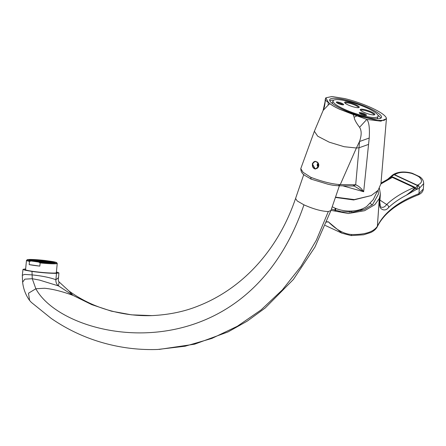 <?xml version="1.0" encoding="UTF-8"?>
<svg xmlns="http://www.w3.org/2000/svg" width="446" height="446" viewBox="0 0 446 446"><rect width="100%" height="100%" fill="white"/><g stroke="black" fill="none" stroke-linecap="round" stroke-linejoin="round"><path stroke-width="0.67" d="M51.362 262.616A10.949 0.825 5.6 0 0 52.823 262.354A10.949 0.825 5.6 0 0 44.784 260.759A10.949 0.825 5.6 0 0 32.491 259.946A10.949 0.825 -174.4 0 0 31.03 260.208A10.949 0.825 -174.4 0 0 39.07 261.802A10.949 0.825 -174.4 0 0 51.362 262.616M52.36 262.761A12.109 0.914 5.6 0 0 53.977 262.465A12.109 0.914 5.6 0 0 45.085 260.704A12.109 0.914 5.6 0 0 31.488 259.801A12.109 0.914 -174.4 0 0 29.876 260.096A12.109 0.914 -174.4 0 0 38.769 261.858A12.109 0.914 -174.4 0 0 52.36 262.761M53.029 262.856A12.878 0.97 5.6 0 0 54.747 262.538A12.878 0.97 5.6 0 0 45.286 260.665A12.878 0.97 5.6 0 0 30.824 259.706A12.878 0.97 -174.4 0 0 29.107 260.018A12.878 0.97 -174.4 0 0 38.562 261.897A12.878 0.97 -174.4 0 0 53.029 262.856M38.607 262.053L31.159 260.994A14.813 1.121 5.6 0 1 27.239 259.75A14.813 1.121 5.6 0 1 45.247 260.509L52.695 261.568A14.813 1.121 5.6 0 1 56.631 262.644L57.211 263.341A15.454 1.165 -174.4 0 1 57.244 263.43A15.454 1.165 -174.4 0 1 55.187 263.809A15.454 1.165 -174.4 0 1 40.14 262.917L38.607 262.053A14.813 1.121 5.6 0 0 56.631 262.644M56.363 272.394A15.777 1.193 -174.4 0 1 56.659 272.668A15.777 1.193 -174.4 0 1 54.563 273.052A15.777 1.193 -174.4 0 1 36.84 271.876A15.777 1.193 -174.4 0 1 25.255 269.579A15.777 1.193 -174.4 0 1 25.6 269.373M56.408 271.937L58.905 272.885L56.503 273.326C50.192 273.404 42.019 272.774 31.989 271.43L25.054 270.198L23.014 269.351L25.645 268.91M56.503 273.326L55.895 279.72C49.913 277.512 41.907 275.896 31.878 274.875L24.642 274.429L22.3 275.293L22.618 282.207C23.404 289.008 25.723 295.085 29.57 300.426L31.309 302.36L51.167 318.394C71.098 332.125 93.019 341.385 116.93 346.168C130.332 348.833 143.896 349.937 157.622 349.474L185.123 346.213L211.895 338.419L237.367 326.249L261.022 309.959L282.363 289.889L300.933 266.457L316.365 240.154L328.323 211.527L330.915 210.562L314.971 247.039L293.39 279.458L265.175 308.013L247.246 321.12L228.09 331.896L194.562 344.195L159.122 349.413M58.549 277.629C58.108 279.475 58.275 280.969 59.05 282.112L58.487 285.903L39.516 280.088L32.274 278.722L35.847 288.757L44.488 288.255C52.427 288.98 61.91 291.35 72.943 295.358L58.487 285.903C56.603 284.403 55.739 282.34 55.895 279.72L58.549 277.629L58.905 272.885M31.989 271.43L32.274 278.722L24.842 279.151L22.618 282.201M58.61 281.482L68.913 290.937L72.943 295.358L91.759 304.64L111.411 311.169L131.581 314.843L151.975 315.606C169.207 314.77 184.761 311.514 198.632 305.828C208.555 301.914 218.077 296.908 227.209 290.803C235.973 284.938 244.174 278.17 251.817 270.499C271.352 250.73 285.936 226.724 295.57 198.481L297.22 200.968L303.955 204.842C244.731 377.818 64.904 342.662 35.847 288.757L28.499 293.206L29.57 300.426M354.085 185.954L363.674 191.73L369.216 138.031C369.823 128.169 369.02 121.964 366.796 119.416L380.884 121.167L386.431 118.658M342.762 185.815L363.674 191.73C361.232 188.184 358.567 185.876 355.691 184.811L353.717 185.887M324.649 105.646L325.407 100.199L323.094 110.547C325.257 104.966 324.387 106.07 324.677 105.49M325.58 98.505L325.407 100.199L328.25 102.53L328.128 105.167L323.166 110.402M344.747 98.577C354.202 100.902 363.267 104.046 371.942 108.01C380.36 111.979 385.149 115.269 386.308 117.872L386.437 118.591L384.162 120.353L377.857 120.426L357.168 115.698L339.395 109.125C335.202 107.174 332.064 105.356 329.984 103.678L328.362 102.324L325.803 97.83L331.93 96.526L344.747 98.577M335.509 197.143L354.286 199.591L371.223 195.577L378.124 190.319L380.934 183.785L386.437 118.591M335.409 197.427L353.667 199.964L371.228 195.571M368.586 144.393L359.019 147.799L356.399 148L359.509 141.521L359.019 147.799L355.691 184.811L353.126 185.82M355.122 184.772L340.265 184.622C332.086 184.092 322.263 181.656 310.795 177.307L311.124 179.114M323.094 110.547L314.363 131.28L300.782 168.627C301.122 174.849 305.555 175.373 310.901 179.069L328.25 184.315C331.395 184.884 332.209 185.374 338.776 185.77L354.319 186.01M300.782 168.627L303.04 172.284L310.795 177.307M312.289 163.715L315.272 161.301L318.149 162.963L318.528 166.614L315.3 169.034L312.289 163.715M357.168 115.698L354.174 117.265C354.319 119.377 356.12 122.728 359.571 127.305C361.712 130.572 361.689 135.311 359.509 141.521L369.216 138.031M354.174 117.265L353.115 114.477L339.384 109.147C335.197 107.196 332.058 105.39 329.956 103.728L328.128 105.167M328.362 102.324L329.984 103.678M369.199 108.099A27.368 5.48 18.9 0 0 329.694 99.703A27.368 5.48 18.9 0 0 341.976 109.036A27.368 5.48 18.9 0 0 381.481 117.432A27.368 5.48 18.9 0 0 369.199 108.099M359.571 127.305L366.796 119.416L353.132 114.427M333.837 100.094A27.368 5.48 18.9 0 0 329.778 100.735M380.789 118.196A27.368 5.48 18.9 0 0 377.974 115.202M378.13 116.289A23.828 4.772 18.9 0 0 367.437 108.161A23.828 4.772 18.9 0 0 333.045 100.852A23.828 4.772 18.9 0 0 343.738 108.975A23.828 4.772 18.9 0 0 378.13 116.289L377.517 118.079A23.828 4.772 -161.1 0 1 376.725 118.837M332.593 103.728A23.828 4.772 -161.1 0 1 332.432 102.641L333.045 100.852M338.068 103.466A3.863 0.775 18.9 0 0 343.515 104.777A3.863 0.775 18.9 0 0 341.909 103.338A3.863 0.775 18.9 0 0 337.984 102.062A3.863 0.775 18.9 0 0 336.356 102.324A3.863 0.775 18.9 0 0 338.068 103.466M348.109 104.938A7.727 1.55 -161.1 0 1 344.697 102.652A7.727 1.55 -161.1 0 1 347.947 102.128A7.727 1.55 -161.1 0 1 355.797 104.671A7.727 1.55 -161.1 0 1 359.008 107.553A7.727 1.55 -161.1 0 1 348.109 104.938M360.942 114.092A3.863 0.775 -161.1 0 1 359.236 112.95A3.863 0.775 -161.1 0 1 360.864 112.687A3.863 0.775 -161.1 0 1 364.789 113.959A3.863 0.775 -161.1 0 1 366.395 115.397A3.863 0.775 -161.1 0 1 360.942 114.092M371.395 111.913A7.727 1.55 -161.1 0 1 374.607 114.795A7.727 1.55 -161.1 0 1 363.707 112.18A7.727 1.55 -161.1 0 1 360.296 109.894A7.727 1.55 -161.1 0 1 363.546 109.37A7.727 1.55 -161.1 0 1 371.395 111.913M342.773 104.843A3.222 0.647 18.9 0 0 341.385 103.946A3.222 0.647 -161.1 0 0 336.897 102.831M345.053 103.098A7.086 1.416 -161.1 0 1 355.272 105.278A7.086 1.416 -161.1 0 1 358.456 107.687M377.377 191.161L373.308 199.568L366.857 206.314A23.181 13.263 -176 0 1 334.372 207.847A23.181 13.263 4 0 1 332.225 206.732M370.202 203.343L372.181 204.892M378.108 190.336L378.437 194.099L372.594 204.547L364.622 209.269L353.589 212.001L341.664 211.839L331.417 209.085M330.982 210.361L348.354 213.517L364.655 210.69L374.835 204.664L379.312 198.492L380.366 194.155L379.462 188.396M326.74 221.852L328.239 221.751C336.39 229.874 344.178 234.122 351.604 234.496C364.85 234.769 373.441 232.026 377.377 226.278L379.312 198.492M380.366 194.155L379.802 202.289L379.323 204.117L379.975 205.779C380.098 207.122 383.515 209.029 386.637 204.519A2.576 2.163 46.8 0 1 388.605 207.49C393.461 202.947 399.404 198.832 406.434 195.147L416.319 189.522L419.329 188.323L423.7 183.596M379.953 200.092L386.637 204.519C393.656 197.935 402.816 192.265 414.122 187.504C413.804 188.173 417.049 187.03 406.434 195.147C412.951 190.414 415.917 188.045 415.315 188.039L415.343 188.011A1.288 0.691 51.2 0 1 416.363 189.472C418.097 186.74 418.393 185.313 417.261 185.196L417.824 184.973C422.379 182.832 422.697 180.072 418.772 176.694L419.798 176.8M326.617 222.164L328.239 221.751L341.926 233.174L351.074 235.594L363.618 234.791L370.743 232.511C373.614 231.162 375.738 229.35 377.121 227.075L377.121 227.075A2.576 2.576 0 0 0 377.216 226.897L377.216 226.897A2.576 2.269 25.5 0 1 377.165 226.992M379.808 197.143L379.323 204.117A2.576 1.472 -176 0 1 379.301 204.173L379.931 206.587C380.003 208.745 384.904 212.396 388.605 207.49M377.121 227.075A2.576 2.258 30.1 0 0 377.377 226.278A2.576 1.472 4 0 0 377.4 226.222C384.045 212.709 397.893 201.854 418.956 193.659L423.326 188.959C423.098 191.607 421.319 193.609 418.002 194.969L418.002 194.969A2.576 1.812 68.9 0 0 418.956 193.659L419.329 188.323A2.576 1.812 68.9 0 0 417.824 184.973M388.059 179.097L392.335 177.391L414.122 187.504A2.576 1.171 114.9 0 0 414.607 187.142L415.343 188.011C417.266 186.06 417.824 185.179 417.016 185.374A1.288 0.585 -65.1 0 1 417.261 185.196L394.704 174.726L392.201 175.334L387.457 179.47M415.315 188.039L416.363 189.472M417.016 185.374L394.465 174.904C394.454 174.336 393.417 174.988 391.343 176.867L392.82 177.029L414.607 187.142M390.261 177.424L391.343 176.867L390.295 177.369M391.309 176.895L387.552 179.409M380.917 183.942L392.335 177.391A2.576 1.171 114.9 0 0 392.82 177.029M423.326 188.959L423.7 183.624C423.661 180.886 422.412 178.645 419.954 176.906L418.772 176.694A29.62 13.581 9.6 0 0 411.708 173.41C404.65 171.693 399.114 172.033 395.111 174.431L394.704 174.726A1.288 0.585 -65.1 0 0 394.465 174.904M395.111 174.431A2.576 2.091 -126.2 0 0 393.21 174.609C398.027 171.693 404.299 171.219 412.015 173.187L411.708 173.41A2.576 0.87 -69.7 0 1 412.221 173.254A2.576 2.576 0 0 0 412.015 173.187L412.082 173.238M360.652 110.34A7.086 1.416 -161.1 0 1 370.871 112.52A7.086 1.416 -161.1 0 1 374.055 114.929M359.777 113.451A3.222 0.647 -161.1 0 1 364.259 114.566A3.222 0.647 18.9 0 1 365.653 115.464M315.422 161.301A3.863 3.351 -92 0 0 312.59 163.704A3.863 3.351 -92 0 0 315.578 169.012M314.586 168.437A3.54 3.072 -92 0 0 315.829 168.694A3.54 3.072 -92 0 0 318.739 165.778A3.54 3.072 -92 0 0 316.833 161.87A3.54 3.072 -92 0 0 315.584 161.614A3.54 3.072 -92 0 0 312.679 164.529A3.54 3.072 -92 0 0 314.586 168.437M318.316 167.055A2.252 1.957 88 0 1 317.212 165.104A2.252 1.957 88 0 1 318.182 163.08M318.516 163.749A1.483 1.282 -92 0 0 318.372 163.86L318.36 163.877A1.483 1.282 -92 0 0 317.892 165.232L317.898 165.249A1.483 1.282 -92 0 0 318.606 166.364M318.36 163.877L318.65 164.156M318.321 164.167A1.355 1.171 -92 0 0 318.059 164.931L318.634 164.914A1.355 1.171 88 0 1 318.723 164.49M318.634 164.914L318.712 165.483A1.355 1.171 88 0 1 318.634 164.914M318.059 164.931L317.892 165.232L318.533 165.221M318.756 165.611A1.355 1.171 88 0 1 318.712 165.483L318.132 165.499A1.355 1.171 -92 0 0 318.578 166.152L318.667 166.146M39.828 266.111L29.18 264.601A15.454 1.165 5.6 0 0 39.828 266.111L40.14 262.917M29.18 264.601L29.492 261.406A15.454 1.165 -174.4 0 1 26.481 260.408A15.454 1.165 -174.4 0 1 26.537 260.325L27.239 259.75M31.159 260.994L29.492 261.406M51.898 262.209L50.788 262.053L51.898 262.209M51.251 262.605A10.821 0.82 5.6 0 0 52.695 262.337A10.821 0.82 5.6 0 0 44.751 260.765A10.821 0.82 5.6 0 0 32.603 259.957A10.821 0.82 5.6 0 0 31.159 260.224A10.821 0.82 5.6 0 0 39.103 261.796A10.821 0.82 5.6 0 0 51.251 262.605M41.69 261.189L42.799 261.35L41.679 261.3M42.381 261.401L44.132 261.534L42.381 261.401M43.792 261.35L44.901 261.512L43.78 261.462M42.459 261.166L43.569 261.323L42.448 261.278M41.127 260.977L42.236 261.133L41.116 261.088M40.357 260.999L41.467 261.161L40.346 261.111M39.588 261.027L40.703 261.183L39.577 261.139M40.285 261.239L42.036 261.373L40.285 261.239M41.617 261.428L43.368 261.562L41.617 261.428M42.944 261.618L44.7 261.752L42.944 261.618M44.829 261.746L43.714 261.59L44.829 261.746M45.592 261.724L44.483 261.562L45.592 261.724M45.893 261.518L47.003 261.674L45.882 261.629M44.561 261.328L45.67 261.484L44.55 261.44M43.229 261.139L44.338 261.295L43.217 261.25M41.896 260.949L43.006 261.105L41.885 261.061M40.564 260.759L41.673 260.916L40.553 260.871M39.794 260.787L40.904 260.943L39.783 260.899M39.025 260.815L40.134 260.971L39.014 260.927M38.256 260.838L39.371 260.999L38.244 260.949M37.492 260.865L38.601 261.022L37.481 260.977M38.183 261.077L39.934 261.211L38.183 261.077M39.516 261.267L41.266 261.401L39.516 261.267M40.848 261.456L42.599 261.59L40.848 261.456M42.18 261.646L43.931 261.78L42.18 261.646M43.513 261.83L45.263 261.969L43.513 261.83M45.392 261.964L44.277 261.808L45.392 261.964M46.161 261.936L45.046 261.78L46.161 261.936M46.925 261.908L45.815 261.752L46.925 261.908M47.694 261.886L46.585 261.724L47.694 261.886M47.995 261.679L49.105 261.835L47.984 261.791M46.663 261.49L47.772 261.646L46.652 261.601M45.33 261.3L46.44 261.456L45.319 261.412M43.998 261.111L45.107 261.267L43.987 261.222M42.665 260.921L43.775 261.077L42.654 261.033M41.333 260.732L42.442 260.893L41.322 260.843M40.001 260.548L41.11 260.704L39.989 260.654M39.231 260.57L40.341 260.726L39.22 260.681M38.462 260.598L39.571 260.754L38.451 260.709M37.693 260.626L38.802 260.782L37.681 260.737M36.923 260.648L38.038 260.81L36.918 260.759M36.159 260.676L37.269 260.832L36.148 260.787M35.39 260.704L36.5 260.86L35.379 260.815M36.081 260.916L37.832 261.049L36.081 260.916M37.414 261.105L39.164 261.239L37.414 261.105M38.746 261.295L40.497 261.428L38.746 261.295M40.079 261.479L41.829 261.618L40.079 261.479M41.411 261.668L43.162 261.808L41.411 261.668M42.744 261.858L44.494 261.992L42.744 261.858M44.076 262.047L45.827 262.181L44.076 262.047M45.955 262.181L44.845 262.019L45.955 262.181M46.724 262.153L45.609 261.997L46.724 262.153M47.488 262.125L46.378 261.969L47.488 262.125M48.257 262.097L47.148 261.941L48.257 262.097M49.027 262.075L47.917 261.913L49.027 262.075M49.796 262.047L48.686 261.891L49.796 262.047M50.097 261.841L51.206 261.997L50.086 261.953M48.765 261.651L49.874 261.808L48.753 261.763M47.432 261.462L48.542 261.618L47.421 261.573M46.1 261.272L47.209 261.428L46.089 261.384M44.767 261.083L45.877 261.245L44.756 261.194M43.435 260.899L44.544 261.055L43.424 261.005M42.102 260.709L43.212 260.865L42.091 260.821M40.77 260.52L41.879 260.676L40.759 260.631M39.438 260.33L40.547 260.486L39.426 260.442M38.668 260.358L39.778 260.514L38.657 260.47M37.899 260.38L39.008 260.542L37.888 260.492M37.129 260.408L38.239 260.564L37.118 260.52M36.36 260.436L37.475 260.592L36.349 260.548M35.591 260.464L36.706 260.62L35.585 260.575M34.827 260.486L35.936 260.648L34.816 260.598M34.058 260.514L35.167 260.67L34.047 260.626M33.288 260.542L34.398 260.698L33.277 260.654M33.98 260.754L35.73 260.888L33.98 260.754M35.312 260.943L37.063 261.077L35.312 260.943M36.644 261.127L38.395 261.267L36.644 261.127M37.977 261.317L39.727 261.456L37.977 261.317M39.309 261.507L41.06 261.64L39.309 261.507M40.642 261.696L42.392 261.83L40.642 261.696M41.974 261.886L43.725 262.019L41.974 261.886M43.307 262.075L45.057 262.209L43.307 262.075M44.639 262.265L46.39 262.399L44.639 262.265M46.518 262.393L45.408 262.237L46.518 262.393M47.287 262.365L46.178 262.209L47.287 262.365M48.056 262.343L46.941 262.181L48.056 262.343M48.82 262.315L47.711 262.159L48.82 262.315M49.59 262.287L48.48 262.131L49.59 262.287M50.359 262.259L49.25 262.103L50.359 262.259M51.128 262.237L50.019 262.075L51.128 262.237M50.866 261.813L51.976 261.969L50.855 261.925M49.534 261.624L50.643 261.78L49.523 261.735M48.201 261.434L49.311 261.596L48.19 261.546M46.869 261.25L47.978 261.406L46.858 261.356M45.537 261.061L46.646 261.217L45.525 261.172M44.204 260.871L45.314 261.027L44.193 260.982M42.872 260.681L43.981 260.838L42.861 260.793M41.539 260.492L42.649 260.648L41.528 260.603M40.207 260.302L41.316 260.458L40.196 260.414M38.105 260.141L39.215 260.297L38.094 260.252M37.336 260.169L38.445 260.325L37.325 260.28M36.566 260.196L37.676 260.353L36.555 260.302M35.797 260.219L36.907 260.375L35.786 260.33M35.028 260.247L36.143 260.403L35.017 260.358M34.264 260.274L35.373 260.431L34.253 260.386M33.495 260.297L34.604 260.458L33.483 260.408M32.725 260.325L33.835 260.481L32.714 260.436M31.956 260.353L33.065 260.509L31.945 260.464M31.878 260.592L33.628 260.726L31.878 260.592M33.21 260.776L34.961 260.916L33.21 260.776M34.543 260.966L36.293 261.105L34.543 260.966M35.875 261.155L37.626 261.289L35.875 261.155M37.208 261.345L38.958 261.479L37.208 261.345M38.54 261.534L40.291 261.668L38.54 261.534M39.872 261.724L41.623 261.858L39.872 261.724M41.205 261.913L42.955 262.047L41.205 261.913M42.537 262.103L44.288 262.237L42.537 262.103M48.62 262.555L47.51 262.399L48.62 262.555M49.389 262.532L48.274 262.371L49.389 262.532M50.153 262.504L49.043 262.348L50.153 262.504M50.922 262.477L49.813 262.32L50.922 262.477M51.691 262.449L50.582 262.293L51.691 262.449M48.965 261.412L50.08 261.568L48.96 261.523M47.633 261.222L48.748 261.378L47.627 261.334M46.306 261.033L47.415 261.189L46.295 261.144M44.974 260.843L46.083 260.999L44.962 260.955M43.641 260.654L44.751 260.81L43.63 260.765M35.234 260.007L36.343 260.163L35.223 260.118M34.465 260.029L35.574 260.191L34.453 260.141M33.695 260.057L34.81 260.213L33.684 260.169M32.932 260.085L34.041 260.241L32.92 260.196M32.162 260.113L33.272 260.269L32.151 260.224M33.773 260.994L35.524 261.127L33.773 260.994M35.106 261.183L36.856 261.317L35.106 261.183M36.438 261.373L38.189 261.507L36.438 261.373M37.771 261.562L39.521 261.696L37.771 261.562M39.103 261.752L40.854 261.886L39.103 261.752M303.955 204.842C313.711 209.141 321.834 211.365 328.323 211.527M314.363 131.28L317.703 136.192L329.248 142.185L344.178 146.717L356.399 148L340.265 184.622L338.269 185.664M349.396 212.285L349.48 211.064M351.192 212.207L351.275 211.042M360.847 210.568L360.931 209.358M361.221 209.258L362.598 210.021M351.604 234.496A2.576 0.574 92.8 0 1 351.074 235.594M379.34 198.431L377.4 226.222A2.576 2.269 25.5 0 1 377.216 226.897C383.504 213.874 397.102 203.231 418.002 194.969M379.786 197.204L379.301 204.173M335.559 210.545L335.71 208.427M53.944 262.794L53.977 262.465M29.843 260.425L29.876 260.096M56.319 272.874L57.244 263.43M23.014 269.351L22.3 275.293M68.913 290.937C83.062 301.189 99.001 308.298 116.724 312.261C128.403 314.898 140.172 316.013 152.03 315.606L151.997 315.606M303.793 174.475L295.57 198.481M339.4 185.776L330.915 210.562M324.649 105.663L325.273 99.291L325.803 97.83M361.065 210.506L361.154 209.28M380.304 205.472L379.802 202.289M325.279 225.447L341.926 233.174M419.954 176.906A2.576 2.576 0 0 0 419.686 176.722L412.221 173.254M392.201 175.334L393.21 174.609M380.99 183.089L388.065 179.091M335.002 210.378L335.152 208.193M318.015 167.518L317.847 162.639M25.556 269.847L26.481 260.408"/></g></svg>
